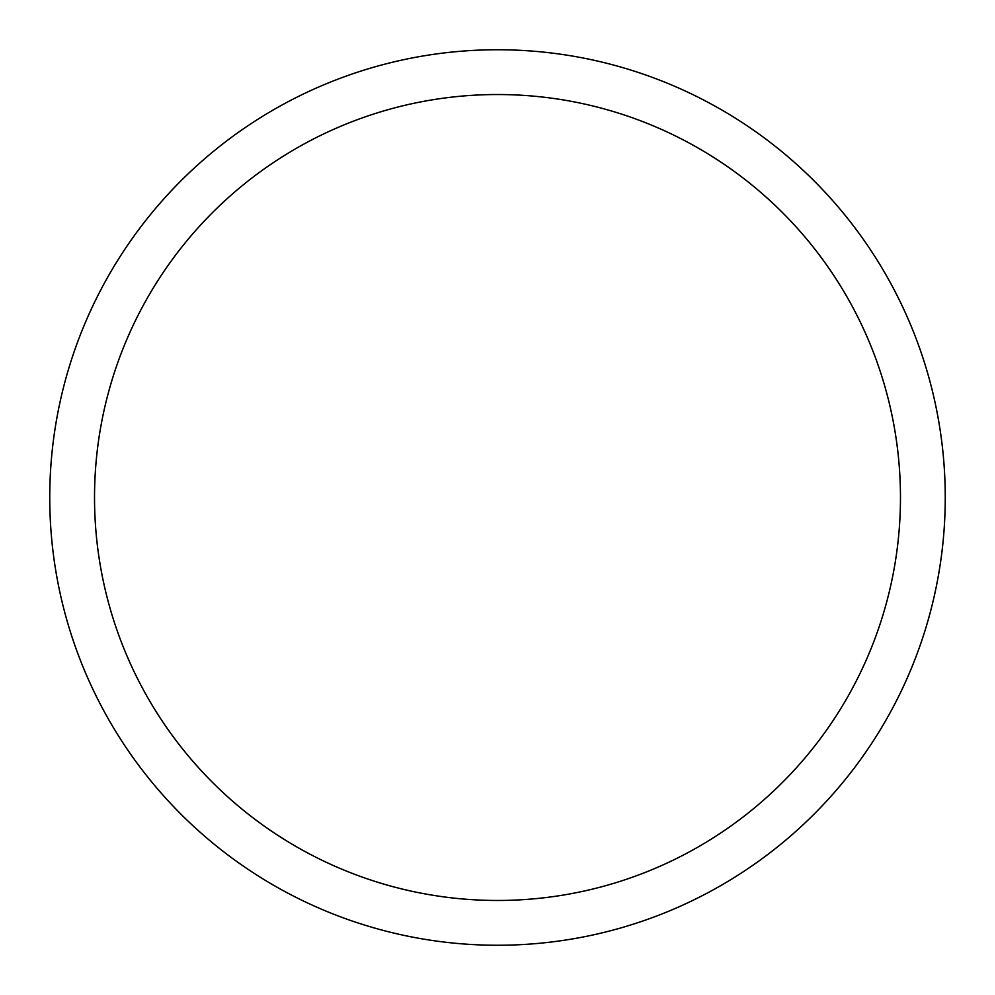<?xml version="1.0" encoding="UTF-8"?>
<svg xmlns="http://www.w3.org/2000/svg" width="995" height="995" viewBox="0 0 995 995"><rect width="100%" height="100%" fill="white"/><g stroke="black" fill="none" stroke-linecap="round" stroke-linejoin="round"><path stroke-width="1.49" d="M49.75 497.5A447.75 447.75 0 0 1 721.375 109.736A447.75 447.75 0 0 1 721.375 885.264A447.75 447.75 0 0 1 49.75 497.5M94.525 497.5A402.975 402.975 0 0 1 698.987 148.516A402.975 402.975 0 0 1 698.987 846.484A402.975 402.975 0 0 1 94.525 497.5"/></g></svg>
